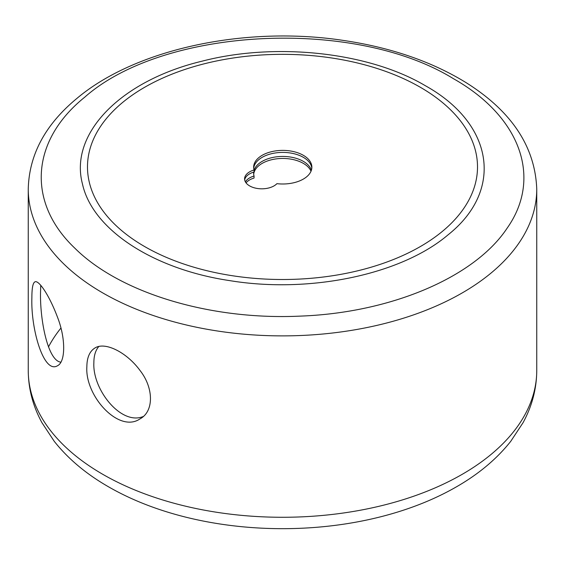<?xml version="1.0" encoding="UTF-8"?>
<svg xmlns="http://www.w3.org/2000/svg" width="565" height="565" viewBox="0 0 565 565"><rect width="100%" height="100%" fill="white"/><g stroke="black" fill="none" stroke-linecap="round" stroke-linejoin="round"><path stroke-width="0.85" d="M453.342 78.634C354.453 17.55 163.871 27.12 84.75 97.166C30.559 140.742 26.647 202.538 74.926 248.268C120.14 293.179 210.448 320.327 300.114 316.118C390.853 312.848 474.706 277.217 507.116 228.189C542.555 177.996 520.556 116.581 453.342 78.634M425.389 85.739C493.923 123.897 503.994 190.532 447.897 234.969C401.256 274.562 309.804 293.8 229.856 280.643C153.334 269.314 92.399 229.602 82.469 183.992C69.043 133.743 120.479 80.788 201.867 61.225C275.826 41.944 368.86 52.171 425.389 85.739M311.018 171.23A29.112 16.809 0 0 0 280.106 158.525A29.112 16.809 0 0 0 253.699 174.253M246.065 182.905A17.225 9.944 0 0 1 254.052 178.053L254.052 176.04A29.112 16.809 180 0 1 253.643 173.243A29.112 16.809 180 0 1 253.713 172.113M254.052 170.453A29.112 16.809 180 0 1 282.557 156.441A29.112 16.809 180 0 1 311.393 170.22M311.816 168.208A29.112 16.809 0 0 0 282.754 152.409A29.112 16.809 0 0 0 253.699 168.208M244.673 179.882A17.225 9.944 0 0 1 254.052 172.007L254.052 169.994A29.112 16.809 180 0 1 253.643 167.198A29.112 16.809 180 0 1 282.754 150.389A29.112 16.809 180 0 1 311.866 167.198A29.112 16.809 180 0 1 276.914 183.66A17.225 9.944 180 0 1 257.534 188.505A17.225 9.944 180 0 1 244.589 178.872A17.225 9.944 180 0 1 254.052 169.994M245.401 181.895A17.225 9.944 180 0 1 254.052 176.04M86.855 366.855C86.925 357.567 89.63 351.282 94.955 347.984C105.147 341.422 126.85 352.419 140.035 370.499C153.948 388.19 153.92 411.617 139.986 418.891C118.827 433.51 84.87 395.888 86.855 366.855M98.797 346.507C95.506 350.349 93.861 355.781 93.868 362.801C92.356 389.504 121.094 425.798 143.305 416.49M60.914 328.096A244.377 141.088 0 0 0 48.498 346.917M156.625 508.521A244.377 141.088 0 0 0 408.375 508.521C426.829 502.13 443.751 494.375 459.133 485.264C480.165 472.841 497.355 458.201 510.725 441.357L523.028 422.733C532.068 406.15 536.644 388.734 536.75 370.492A254.25 146.787 180 0 1 490.766 454.684A254.25 146.787 180 0 1 206.048 510.485A254.25 146.787 180 0 1 28.25 370.492C28.356 388.734 32.932 406.15 41.972 422.733L54.275 441.357C67.645 458.201 84.835 472.841 105.867 485.264C121.249 494.375 138.171 502.13 156.625 508.521M31.88 297.819C31.873 288.362 32.848 283.072 34.79 281.949C38.427 279.35 49.155 294.831 57.687 317.7C65.752 338.484 65.632 361.932 57.538 365.725C43.689 374.277 30.736 328.929 31.88 297.819M40.751 285.346L40.525 292.825C39.974 320.433 47.884 360.774 60.851 362.172M442.24 231.502A195.01 112.583 180 0 1 105.761 214.509A195.01 112.583 180 0 1 299.499 54.77A195.01 112.583 180 0 1 442.24 231.502M490.766 273.291A254.25 146.787 0 0 0 536.75 189.098C535.147 146.519 511.396 110.91 465.489 82.271C431.342 61.408 390.655 47.46 343.421 40.433C245.719 25.524 135.784 48.767 76.939 98.381C45.306 124.505 29.076 154.739 28.25 189.098A254.25 146.787 0 0 0 206.048 329.091A254.25 146.787 0 0 0 490.766 273.291M28.25 189.098L28.25 370.492M536.75 189.098L536.75 370.492"/></g></svg>
